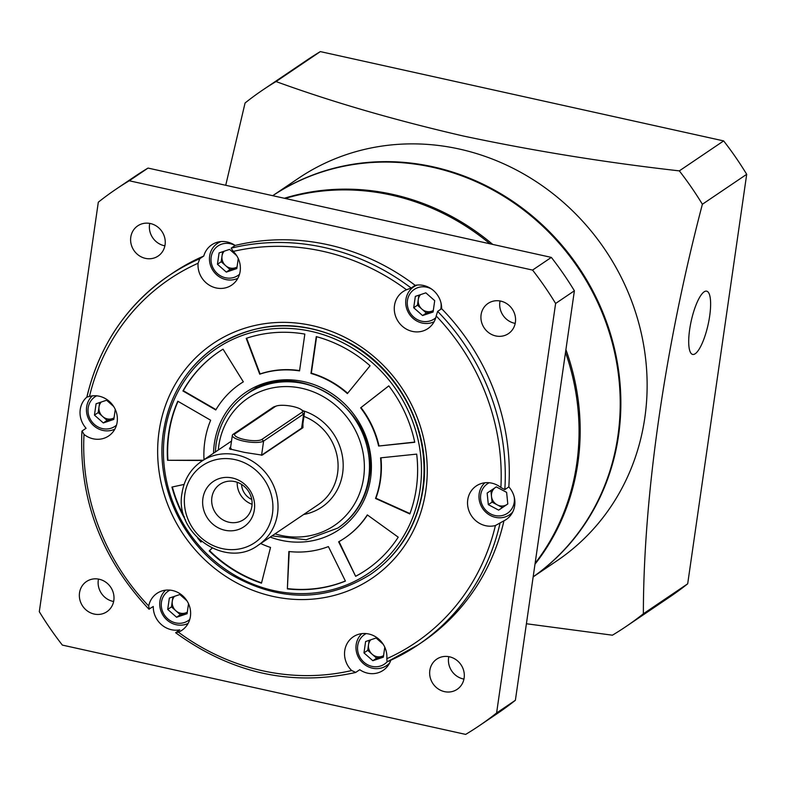 <?xml version="1.0" encoding="UTF-8"?>
<svg xmlns="http://www.w3.org/2000/svg" width="786" height="786" viewBox="0 0 786 786"><rect width="100%" height="100%" fill="white"/><g stroke="black" fill="none" stroke-linecap="round" stroke-linejoin="round"><path stroke-width="1.18" d="M533.163 576.875L556.871 560.85A230.829 214.175 -124.1 0 0 640.728 330.818A230.829 214.175 -124.1 0 0 459.388 149.055A230.829 214.175 -124.1 0 0 298.326 178.373L272.713 195.694A230.829 214.175 -124.1 0 1 433.106 166.819A230.829 214.175 -124.1 0 1 614.062 346.96A230.829 214.175 -124.1 0 1 533.163 576.845A230.829 214.175 -124.1 0 0 617.914 435.896A230.829 214.175 -124.1 0 0 514.859 203.594A230.829 214.175 -124.1 0 0 272.722 195.694M261.424 455.3L301.618 428.144L302.443 426.847M254.359 509.809A27.333 25.358 55.9 0 1 224.865 530.226A27.333 25.358 55.9 0 1 202.906 498.412A27.333 25.358 55.9 0 1 232.391 477.996A27.333 25.358 55.9 0 1 254.359 509.809M211.876 497.479A21.261 19.729 -124.1 0 0 221.436 518.927A21.261 19.729 -124.1 0 0 243.788 519.526A21.261 19.729 -124.1 0 0 251.893 506.341A21.261 19.729 -124.1 0 0 242.334 484.903A21.261 19.729 -124.1 0 0 219.972 484.304A21.261 19.729 -124.1 0 0 211.876 497.479M241.548 484.382A16.703 15.504 -124.1 0 0 251.756 499.474M237.215 482.29A21.261 19.729 -124.1 0 0 252.08 504.288M302.915 423.566L302.954 427.692L262.141 455.133L244.495 452.402L229.433 448.875L230.662 446.998M230.937 449.484L231.084 448.462L230.327 449.297L232.332 435.375A16.201 4.225 -171.8 0 1 233.128 434.304L273.174 407.236A16.201 4.225 -171.8 0 1 274.53 406.617L276.495 405.969A14.099 3.675 8.2 0 0 275.316 406.519L235.269 433.587A14.099 3.675 8.2 0 0 244.181 439.472A14.099 3.675 8.2 0 0 261.797 439.462L301.844 412.395A14.099 3.675 8.2 0 0 301.156 409.526A14.099 3.675 8.2 0 0 292.932 406.509A14.099 3.675 8.2 0 0 276.495 405.969M416.305 488.401A131.616 122.115 -124.1 0 0 416.688 454.121L380.562 457.855A93.141 86.421 -124.1 0 1 380.1 480.384A93.141 86.421 -124.1 0 1 375.521 498.462L409.83 513.946A131.616 122.115 -124.1 0 0 416.305 488.401M375.521 498.462L375.895 498.206A93.141 86.421 -124.1 0 0 380.473 480.128A93.141 86.421 -124.1 0 0 380.955 457.816M288.855 551.507L287.371 588.901A131.616 122.115 -124.1 0 0 345.418 581.09L328.391 546.584A93.141 86.421 -124.1 0 1 288.855 551.507M184.081 484.431L171.938 487.065A131.616 122.115 -124.1 0 0 185.604 520.234M197.63 538.027A131.616 122.115 -124.1 0 0 200.951 542.055L201.53 541.495M243.336 381.849L223.047 349.161A131.616 122.115 -124.1 0 0 218.744 351.932A131.616 122.115 -124.1 0 0 182.941 390.966L215.786 409.978A93.141 86.421 -124.1 0 1 240.29 383.804A93.141 86.421 -124.1 0 1 243.336 381.849A93.141 86.421 -124.1 0 0 240.663 383.548A93.141 86.421 -124.1 0 0 240.477 383.676M347.383 393.599L370.068 365.775A131.616 122.115 -124.1 0 0 316.267 336.614L310.961 373.429A93.141 86.421 -124.1 0 1 347.383 393.599M304.84 334.079A131.616 122.115 -124.1 0 0 246.215 338.353L259.734 374.195A93.141 86.421 -124.1 0 1 299.535 370.894L304.84 334.079M355.645 576.315A131.616 122.115 -124.1 0 0 366.158 570.007A131.616 122.115 -124.1 0 0 398.227 537.172L367.308 514.899A93.141 86.421 -124.1 0 1 344.612 538.135A93.141 86.421 -124.1 0 1 338.628 541.809L355.645 576.315L339.021 541.593M414.743 442.292A131.616 122.115 -124.1 0 0 388.795 385.867L360.636 407.826A93.141 86.421 -124.1 0 1 378.616 446.035L414.743 442.292M204.006 459.663A93.141 86.421 -124.1 0 1 210.658 420.235L177.813 401.224A131.616 122.115 -124.1 0 0 167.536 460.291L202.788 460.478M212.171 548.156L209.214 550.927A131.616 122.115 -124.1 0 0 261.483 583.173L270.531 547.449A93.141 86.421 -124.1 0 1 260.706 543.539M209.214 550.927L212.092 548.117M299.574 370.599A93.141 86.421 -124.1 0 0 260.107 373.94L259.734 374.195M260.107 373.94L246.637 338.206M347.658 393.265A93.141 86.421 -124.1 0 0 311.344 373.173L310.961 373.429M316.601 336.703L311.344 373.173M218.93 351.804A131.616 122.115 -124.1 0 0 183.315 390.711L215.993 409.624M344.799 538.007A93.141 86.421 -124.1 0 0 344.995 537.879A93.141 86.421 -124.1 0 0 367.455 515.007M356.019 576.059A131.616 122.115 -124.1 0 0 366.345 569.879M375.895 498.206L409.968 513.582M414.694 442.086L378.616 446.035M378.99 445.78A93.141 86.421 -124.1 0 0 361.01 407.57L360.636 407.826M361.01 407.57L388.815 385.897M203.161 460.223L167.536 460.291M178.029 401.341A131.616 122.115 -124.1 0 0 167.909 460.036M172.35 486.976A131.616 122.115 -124.1 0 0 184.474 517.276M199.958 540.178A131.616 122.115 -124.1 0 0 201.275 541.741M209.597 550.672A131.616 122.115 -124.1 0 0 261.571 582.819M289.228 551.546L287.371 588.901M287.755 588.645A131.616 122.115 -124.1 0 0 345.368 581.001M301.156 409.526L302.865 410.695A16.201 4.225 -171.8 0 1 304.447 412.925A16.201 4.225 -171.8 0 1 303.661 413.986L263.615 441.064A16.201 4.225 -171.8 0 1 245.537 441.506A16.201 4.225 -171.8 0 1 232.332 435.375M495.121 487.684A10.297 9.55 -124.1 0 0 491.486 496.32A10.297 9.55 -124.1 0 0 497.233 504.858A10.297 9.55 -124.1 0 0 506.97 504.514L507.795 503.964L506.626 492.36L496.3 486.888L487.153 493.048L488.322 504.661L498.648 510.124L507.795 503.973M489.206 482.742A17.823 16.535 -124.1 0 0 487.526 483.724A17.823 16.535 -124.1 0 0 483.754 507.736A17.823 16.535 -124.1 0 0 507.422 513.297A17.823 16.535 -124.1 0 0 514.221 497.037M484.903 482.781A20.249 18.785 -124.1 0 0 483.439 509.603A20.249 18.785 -124.1 0 0 509.525 514.801A20.249 18.785 -124.1 0 0 509.564 514.781A20.249 18.785 -124.1 0 0 512.688 512.079M498.648 510.124L506.97 504.514A10.297 9.55 -124.1 0 0 507.785 503.895M502.401 507.589L492.075 502.126L488.322 504.661M492.075 502.126L490.906 490.523M496.349 486.917A10.297 9.55 -124.1 0 0 495.848 487.192M418.899 295.182L418.28 299.525A10.297 9.55 -124.1 0 0 421.895 309.114A10.297 9.55 -124.1 0 0 431.583 311.256A10.297 9.55 -124.1 0 0 433.302 310.47M440.72 309.301A17.823 16.535 -124.1 0 0 440.975 307.916A17.823 16.535 -124.1 0 0 440.956 302.728M431.819 289.219A17.823 16.535 -124.1 0 0 407.443 300.488A17.823 16.535 -124.1 0 0 416.334 319.037A17.823 16.535 -124.1 0 0 435.758 317.75M417.287 285.033A20.249 18.785 -124.1 0 0 413.623 286.919A20.249 18.785 -124.1 0 0 405.91 299.476A20.249 18.785 -124.1 0 0 413.927 319.096A20.249 18.785 -124.1 0 0 434.118 321.729M425.845 292.844L434.717 300.674L433.076 312.032L422.573 315.559L413.701 307.739L415.342 296.381L425.845 292.844M433.273 310.686L426.326 313.025L422.573 315.559M426.326 313.025L417.454 305.204L413.701 307.739M420.49 294.652A10.297 9.55 -124.1 0 0 418.28 299.525L417.454 305.204M369.165 640.335L368.536 644.667A10.297 9.55 -124.1 0 0 372.161 654.257A10.297 9.55 -124.1 0 0 381.849 656.408A10.297 9.55 -124.1 0 0 383.568 655.612M366.207 633.585A17.823 16.535 -124.1 0 0 357.709 645.64A17.823 16.535 -124.1 0 0 367.249 664.563A17.823 16.535 -124.1 0 0 387.036 661.91L418.191 644.815A222.733 206.659 55.9 0 1 387.125 661.871L387.056 661.91M361.904 633.624A20.249 18.785 -124.1 0 0 356.166 644.628A20.249 18.785 -124.1 0 0 365.274 665.044A20.249 18.785 -124.1 0 0 386.565 665.624A20.249 18.785 -124.1 0 0 389.689 662.922M384.786 647.173L383.342 657.175L372.839 660.712L363.967 652.891L365.608 641.533L376.111 637.996L383.185 644.245M383.539 655.838L376.592 658.177L372.839 660.712M376.592 658.177L367.72 650.346L363.967 652.891M370.746 639.794A10.297 9.55 -124.1 0 0 368.536 644.667L367.72 650.346M222.644 251.726L222.016 256.059A10.297 9.55 -124.1 0 0 225.631 265.648A10.297 9.55 -124.1 0 0 235.319 267.8A10.297 9.55 -124.1 0 0 237.048 267.004M235.102 245.497A17.823 16.535 -124.1 0 0 211.179 257.032A17.823 16.535 -124.1 0 0 220.08 275.572A17.823 16.535 -124.1 0 0 239.504 274.285M221.023 241.567A20.249 18.785 -124.1 0 0 217.358 243.464A20.249 18.785 -124.1 0 0 209.646 256.02A20.249 18.785 -124.1 0 0 217.663 275.64A20.249 18.785 -124.1 0 0 237.853 278.264M238.256 258.565L236.822 268.566L226.309 272.103L217.447 264.273L219.078 252.915L229.591 249.388L236.665 255.627M237.008 267.23L230.072 269.559L226.309 272.103M230.072 269.559L221.2 261.738L217.447 264.273M224.226 251.186A10.297 9.55 -124.1 0 0 222.016 256.059L221.2 261.738M99.645 402.57L99.016 406.902A10.297 9.55 -124.1 0 0 102.632 416.492A10.297 9.55 -124.1 0 0 112.319 418.643A10.297 9.55 -124.1 0 0 114.049 417.847M96.688 395.82A17.823 16.535 -124.1 0 0 88.179 407.875A17.823 16.535 -124.1 0 0 97.081 426.415A17.823 16.535 -124.1 0 0 116.505 425.128M92.384 395.859A20.249 18.785 -124.1 0 0 86.647 406.863A20.249 18.785 -124.1 0 0 94.664 426.484A20.249 18.785 -124.1 0 0 114.864 429.107M115.257 409.408L113.823 419.41L103.31 422.947L94.448 415.116L96.079 403.758L106.591 400.231L113.665 406.47M114.009 418.073L107.073 420.402L103.31 422.947M107.073 420.402L98.201 412.581L94.448 415.116M101.227 402.029A10.297 9.55 -124.1 0 0 99.016 406.902L98.201 412.581M172.9 596.869L172.281 601.211A10.297 9.55 -124.1 0 0 175.897 610.801A10.297 9.55 -124.1 0 0 185.584 612.942A10.297 9.55 -124.1 0 0 187.304 612.156M169.953 590.129A17.823 16.535 -124.1 0 0 161.444 602.174A17.823 16.535 -124.1 0 0 170.346 620.724A17.823 16.535 -124.1 0 0 189.76 619.437M165.649 590.168A20.249 18.785 -124.1 0 0 159.912 601.162A20.249 18.785 -124.1 0 0 167.929 620.783A20.249 18.785 -124.1 0 0 188.119 623.416M188.522 603.717L187.078 613.719L176.575 617.246L167.703 609.425L169.344 598.067L179.847 594.53L186.93 600.779M187.274 612.373L180.328 614.711L176.575 617.246M180.328 614.711L171.466 606.89L167.703 609.425M174.492 596.338A10.297 9.55 -124.1 0 0 172.281 601.211L171.466 606.89M436.201 315.962L437.635 311.384L441.634 308.682A22.273 20.662 -124.1 0 0 415.165 285.328L411.157 288.03L406.529 289.779A22.273 20.662 -124.1 0 0 402.972 291.675A22.273 20.662 -124.1 0 0 394.493 305.489A22.273 20.662 -124.1 0 0 404.505 327.949A22.273 20.662 -124.1 0 0 427.928 328.577A22.273 20.662 -124.1 0 0 436.201 315.962A219.491 203.653 -124.1 0 1 500.888 487.517A22.273 20.662 -124.1 0 0 476.237 485.974A22.273 20.662 -124.1 0 0 467.749 499.788A22.273 20.662 -124.1 0 0 495.416 525.52L503.944 520.804A22.273 20.662 -124.1 0 0 506.194 519.497A22.273 20.662 -124.1 0 0 514.683 505.693A22.273 20.662 -124.1 0 0 508.837 486.898A222.733 206.659 -124.1 0 0 441.634 308.682M198.092 263.231A22.273 20.662 -124.1 0 0 208.752 284.827A22.273 20.662 -124.1 0 0 231.664 285.122A22.273 20.662 -124.1 0 0 240.152 271.308A22.273 20.662 -124.1 0 0 233.246 251.412L231.143 248.17L235.142 245.458A22.273 20.662 -124.1 0 0 211.719 244.829A22.273 20.662 -124.1 0 0 203.79 256.01L199.782 258.712L198.092 263.231A219.491 203.653 -124.1 0 0 89.486 396.419L86.961 397.077A222.733 206.659 55.9 0 1 168.715 275.768A222.733 206.659 55.9 0 1 199.782 258.712M86.843 397.117A22.273 20.662 -124.1 0 0 80.241 409.486A22.273 20.662 -124.1 0 0 86.087 428.272L82.078 430.974L84.014 434.422A22.273 20.662 -124.1 0 0 108.665 435.965A22.273 20.662 -124.1 0 0 117.153 422.151A22.273 20.662 -124.1 0 0 89.486 396.419M82.078 430.974L81.911 431.317C78.973 499.11 101.315 558.394 148.918 609.15L153.28 606.487A22.273 20.662 -124.1 0 0 179.758 629.851L175.651 632.74C231.644 673.366 291.635 686.62 355.606 672.482L359.772 669.711A22.273 20.662 -124.1 0 0 383.195 670.34A22.273 20.662 -124.1 0 0 390.799 660.23M175.75 632.553L178.373 632.16A22.273 20.662 -124.1 0 0 181.93 630.264A22.273 20.662 -124.1 0 0 190.409 616.46A22.273 20.662 -124.1 0 0 180.407 593.99A22.273 20.662 -124.1 0 0 156.984 593.361A22.273 20.662 -124.1 0 0 148.701 605.977L149.271 609.199M387.125 661.871L386.81 658.707A22.273 20.662 -124.1 0 0 376.15 637.112A22.273 20.662 -124.1 0 0 353.238 636.827A22.273 20.662 -124.1 0 0 344.749 650.631A22.273 20.662 -124.1 0 0 351.666 670.537L355.763 672.413M386.172 665.88A22.273 20.662 -124.1 0 0 388.127 665.506M509.171 515.036A22.273 20.662 -124.1 0 0 511.126 514.663M535.109 563.326A230.829 214.175 -124.1 0 0 576.747 463.73A230.829 214.175 -124.1 0 0 565.507 352.423M489.963 243.798A230.829 214.175 -124.1 0 0 285.151 198.445M130.781 237.156A18.225 16.909 -124.1 0 0 138.975 255.538A18.225 16.909 -124.1 0 0 158.133 256.049A18.225 16.909 -124.1 0 0 165.08 244.751A18.225 16.909 -124.1 0 0 156.886 226.378A18.225 16.909 -124.1 0 0 137.727 225.857A18.225 16.909 -124.1 0 0 130.781 237.156M164.893 245.821A18.225 16.909 55.9 0 1 149.546 224.472A18.225 16.909 55.9 0 1 149.743 223.401M79.524 592.841A18.225 16.909 -124.1 0 0 87.718 611.223A18.225 16.909 -124.1 0 0 106.876 611.734A18.225 16.909 -124.1 0 0 113.823 600.435A18.225 16.909 -124.1 0 0 105.629 582.062A18.225 16.909 -124.1 0 0 86.47 581.542A18.225 16.909 -124.1 0 0 79.524 592.841M113.636 601.506A18.225 16.909 55.9 0 1 98.299 580.156A18.225 16.909 55.9 0 1 98.486 579.086M429.834 670.419A18.225 16.909 -124.1 0 0 438.028 688.801A18.225 16.909 -124.1 0 0 457.187 689.312A18.225 16.909 -124.1 0 0 464.133 678.013A18.225 16.909 -124.1 0 0 455.949 659.641A18.225 16.909 -124.1 0 0 436.78 659.12A18.225 16.909 -124.1 0 0 429.834 670.419M463.946 679.084A18.225 16.909 55.9 0 1 448.61 657.735A18.225 16.909 55.9 0 1 448.796 656.664M481.091 314.734A18.225 16.909 -124.1 0 0 489.285 333.107A18.225 16.909 -124.1 0 0 508.444 333.628A18.225 16.909 -124.1 0 0 515.39 322.329A18.225 16.909 -124.1 0 0 507.196 303.946A18.225 16.909 -124.1 0 0 488.037 303.435A18.225 16.909 -124.1 0 0 481.091 314.734M515.203 323.39A18.225 16.909 55.9 0 1 499.867 302.04A18.225 16.909 55.9 0 1 500.053 300.979M415.165 285.328A222.733 206.659 -124.1 0 0 235.142 245.458M508.837 486.898L504.828 489.609L500.888 487.517M203.79 256.01A222.733 206.659 -124.1 0 0 172.724 273.056L168.715 275.768C126.467 305.086 99.174 345.565 86.824 397.185M499.945 523.515A222.733 206.659 55.9 0 1 418.191 644.815L422.2 642.113A222.733 206.659 -124.1 0 0 503.944 520.804M496.605 712.971L555.614 303.475A323.97 300.596 -124.1 0 0 532.564 270.079L129.258 180.77A323.97 300.596 -124.1 0 0 116.023 189.19A323.97 300.596 -124.1 0 0 98.309 202.208L39.3 611.695A323.97 300.596 -124.1 0 0 62.349 645.09L465.656 734.399A323.97 300.596 -124.1 0 0 478.89 725.989A323.97 300.596 -124.1 0 0 496.605 712.971L515.38 700.277A323.97 300.596 55.9 0 1 497.666 713.295L478.89 725.989M555.614 303.475L574.389 290.781L515.38 700.277M532.564 270.079L551.34 257.395A323.97 300.596 55.9 0 1 574.389 290.781M129.258 180.77L148.033 168.076L551.34 257.395M116.023 189.19L134.789 176.496A323.97 300.596 55.9 0 1 148.033 168.076M218.046 242.049A22.273 20.662 -124.1 0 0 216.975 243.729M413.819 286.232A22.273 20.662 -124.1 0 0 413.24 287.185M695.197 353.749A32.393 8.636 102.5 0 0 708.972 320.324A32.393 8.636 102.5 0 0 706.663 291.164A32.393 8.636 102.5 0 0 704.118 291.842A32.393 8.636 102.5 0 0 690.354 325.276A32.393 8.636 102.5 0 0 692.653 354.427A32.393 8.636 102.5 0 0 695.197 353.749M276.024 81.557C332.065 101.964 394.464 120.101 463.219 135.988C533.773 150.932 605.81 162.564 679.33 170.876L723.651 140.91L320.344 51.601L276.024 81.557A323.97 300.596 -124.1 0 0 262.779 89.977A323.97 300.596 -124.1 0 0 245.065 102.995L225.729 185.29M526.404 623.75L612.412 635.196A323.97 300.596 -124.1 0 0 625.656 626.776L669.977 596.81A323.97 300.596 -124.1 0 0 687.691 583.792L746.7 174.305L702.379 204.262A323.97 300.596 -124.1 0 0 679.33 170.876M746.7 174.305A323.97 300.596 -124.1 0 0 723.651 140.91M625.656 626.776A323.97 300.596 -124.1 0 0 643.37 613.758L687.691 583.792M320.344 51.601A323.97 300.596 -124.1 0 0 307.11 60.011L262.779 89.977M702.379 204.262C665.074 346.302 643.42 495.75 643.37 613.758M284.345 198.269A230.829 214.175 55.9 0 1 492.734 244.417M565.91 349.623A230.829 214.175 55.9 0 1 577.877 462.974A230.829 214.175 55.9 0 1 534.991 564.171M215.315 452.019L216.032 444.355C219.471 422.799 229.826 405.979 247.089 393.874A80.997 75.151 55.9 0 1 332.272 396.173A80.997 75.151 55.9 0 1 368.673 477.849A80.997 75.151 55.9 0 1 337.813 528.074L306.245 539.756L272.005 535.895M275.012 533.861A76.94 71.388 -124.1 0 0 363.604 477.849A76.94 71.388 -124.1 0 0 301.795 388.294A76.94 71.388 -124.1 0 0 218.793 445.78A76.94 71.388 -124.1 0 0 218.311 449.985M258.23 545.199C226.044 569.614 173.961 533.655 182.047 492.979C184.199 479.48 190.693 468.928 201.53 461.333A50.618 46.963 55.9 0 1 254.772 462.767A50.618 46.963 55.9 0 1 277.517 513.818A50.618 46.963 55.9 0 1 258.23 545.199L318.301 504.602A50.618 46.963 -124.1 0 0 337.587 473.211A50.618 46.963 -124.1 0 0 303.946 416.413M272.457 513.818A46.571 43.21 -124.1 0 0 235.043 459.614A46.571 43.21 -124.1 0 0 184.808 494.404A46.571 43.21 -124.1 0 0 222.222 548.608A46.571 43.21 -124.1 0 0 272.457 513.818M302.797 410.656A54.666 50.726 55.9 0 1 342.647 473.211A54.666 50.726 55.9 0 1 303.681 514.486M301.844 412.395L303.661 413.986L301.618 428.144L302.954 427.692M262.907 454.76L261.571 455.212L263.615 441.064L261.797 439.462M229.964 447.47L231.084 448.462M163.508 431.858A137.688 127.754 55.9 0 1 215.963 346.479A137.688 127.754 55.9 0 1 360.764 350.389A137.688 127.754 55.9 0 1 422.652 489.236A137.688 127.754 55.9 0 1 370.186 574.615L370.825 574.183M420.117 489.236A135.664 125.878 -124.1 0 0 311.128 331.348A135.664 125.878 -124.1 0 0 164.785 432.703A135.664 125.878 -124.1 0 0 273.774 590.591A135.664 125.878 -124.1 0 0 420.117 489.236M213.527 453.227A83.021 77.028 55.9 0 1 214.332 443.668A83.021 77.028 55.9 0 1 303.887 381.652A83.021 77.028 55.9 0 1 370.579 478.271A83.021 77.028 55.9 0 1 270.227 537.093M247.718 393.442C298.434 354.604 382.183 412.414 369.194 477.554C365.765 499.002 355.518 515.695 338.442 527.652A80.997 75.151 -124.1 0 0 369.253 477.711M273.174 407.236L275.316 406.519M235.269 433.587L233.128 434.304M159.067 431.435A141.735 131.508 55.9 0 1 311.963 325.542A141.735 131.508 55.9 0 1 425.835 490.503A141.735 131.508 55.9 0 1 272.939 596.397A141.735 131.508 55.9 0 1 159.067 431.435M231.143 248.17A222.733 206.659 55.9 0 1 411.157 288.03M406.529 289.779A219.491 203.653 -124.1 0 0 233.246 251.412M437.635 311.384A222.733 206.659 55.9 0 1 504.828 489.609M178.373 632.16A219.491 203.653 -124.1 0 0 351.666 670.537M386.81 658.707A219.491 203.653 -124.1 0 0 495.416 525.52M84.014 434.422A219.491 203.653 -124.1 0 0 148.701 605.977M201.53 461.333L231.516 441.064M247.089 393.874L257.101 387.105M215.963 346.479C186.763 366.934 169.245 395.437 163.409 431.986C154.832 486.21 183.58 546.349 231.782 575.018C279.767 602.017 325.905 601.88 370.186 574.615M304.447 412.925L302.286 427.918M512.187 513.003L509.564 514.781M416.246 285.141L413.623 286.919M389.188 663.846L386.565 665.624M219.992 241.685L217.358 243.464M216.592 346.056C259.095 319.656 303.858 318.851 350.89 343.639C401.214 371.493 431.956 433.469 423.074 489.079C417.248 525.52 399.828 553.894 370.815 574.193"/></g></svg>
